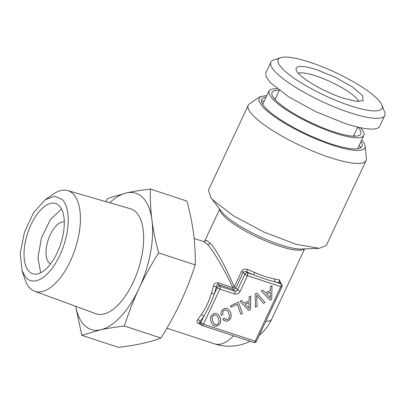 <?xml version="1.0" encoding="UTF-8"?>
<svg xmlns="http://www.w3.org/2000/svg" width="405" height="405" viewBox="0 0 405 405"><rect width="100%" height="100%" fill="white"/><g stroke="black" fill="none" stroke-linecap="round" stroke-linejoin="round"><path stroke-width="0.61" d="M216.386 315.384L217.495 316.538L218.422 318.436L218.953 320.507L218.902 322.243L218.325 323.565L217.277 324.44L216.012 324.688L214.782 324.223L213.668 323.053L212.736 321.195L212.22 319.12L212.271 317.378L212.848 316.062L213.891 315.212L215.161 314.938L216.346 315.343L217.495 316.538M269.927 300.13L271.725 299.255L272.028 285.733L270.403 286.522L270.337 290.476L265.447 292.856L262.936 290.147L261.276 290.952L269.927 300.13L271.689 299.209L271.988 285.753M255.145 293.929L255.444 307.157L257.119 306.347L256.654 295.199L263.356 303.32L265.032 302.505L256.912 293.073L255.145 293.929M248.66 310.453L250.462 309.577L250.766 296.055L249.141 296.845L249.075 300.804L244.18 303.178L241.669 300.469L240.008 301.279L248.66 310.453L250.422 309.536L250.725 296.075M240.884 314.209L242.509 313.419L238.348 302.084L230.47 305.907L230.977 307.279L237.229 304.246L240.884 314.209M220.907 313.247L221.12 315.414L222.816 314.589L222.892 311.784L224.36 310.124L225.62 309.86L226.84 310.306L227.969 311.45L229.427 315.424L229.377 317.161L228.8 318.477L227.747 319.353L225.95 319.494L224.355 318.214L222.674 319.029L223.773 320.32L225.124 321.054L226.648 321.175L228.248 320.709L229.969 319.393L230.982 317.555L231.209 315.232L230.592 312.528L229.336 310.134L227.731 308.701L225.874 308.235L223.859 308.752L222.33 309.86L221.322 311.369L220.907 313.247M220.523 322.633L220.735 320.315L220.118 317.611L218.867 315.217L217.257 313.784L215.399 313.323L213.384 313.84L211.673 315.13L210.651 316.993L210.443 319.307L211.04 322.021L212.306 324.39L213.896 325.833L216.761 326.152L219.51 324.471L220.523 322.633L220.695 320.274L220.077 317.571L218.832 315.191M64.279 222.036A22.067 10.373 -71.8 0 0 48.878 237.958A22.067 10.373 -71.8 0 0 48.909 262.653L50.554 263.888M381.905 105.082L384.603 111.982A62.886 13.912 -154.9 0 1 384.75 115.536A62.886 13.912 -154.9 0 1 350.082 112.757A62.886 13.912 -154.9 0 1 270.854 62.183A62.886 13.912 -154.9 0 1 273.674 60.021L280.705 57.677A57.373 12.692 -154.9 0 1 309.759 62.188A57.373 12.692 -154.9 0 1 381.905 105.082A57.373 12.692 -154.9 0 1 350.411 105.786A57.373 12.692 -154.9 0 1 294.42 78.454A57.373 12.692 -154.9 0 1 280.705 57.677M270.854 62.183L265.832 72.9L266.222 77.021L270.393 82.65L288.719 96.846L315.996 111.76L345.06 123.474A62.886 13.912 25.1 0 0 379.728 126.254L384.75 115.536M61.55 209.026L50.326 219.697L41.528 237.75L37.923 257.509L40.647 272.757M316.837 69.781A37.387 8.272 25.1 0 0 296.06 69.245A37.387 8.272 25.1 0 0 343.329 98.192L356.056 101.306L363.189 100.693L362.429 95.418L352.087 86.756L335.224 77.274L316.837 69.781M59.449 205.973A36.961 17.374 -71.8 0 0 55.677 203.497A36.961 17.374 -71.8 0 0 29.236 228.805A36.961 17.374 -71.8 0 0 28.866 271.254A36.961 17.374 -71.8 0 0 32.638 273.734A36.961 17.374 -71.8 0 0 59.079 248.422A36.961 17.374 -71.8 0 0 59.449 205.973M358.724 101.518A34.202 7.563 25.1 0 0 356.486 98.268A34.202 7.563 25.1 0 0 315.682 75.862A34.202 7.563 25.1 0 0 298.277 73.204M22.017 270.667L25.9 277.592A44.14 20.746 -71.8 0 0 59.798 255.383A44.14 20.746 -71.8 0 0 62.416 199.635L54.721 196.182L45.299 199.675L52.934 194.314A52.964 24.897 108.2 0 1 67.675 190.593A52.964 24.897 108.2 0 1 73.472 194.268A52.964 24.897 108.2 0 1 72.784 255.504A52.964 24.897 108.2 0 1 34.663 291.23A52.964 24.897 108.2 0 1 29.651 287.818A52.964 24.897 108.2 0 1 24.988 279.506L22.017 270.667L20.25 253.231L24.442 232.151L33.549 212.681L45.299 199.675M67.675 190.593L130.369 208.742A55.262 25.976 108.2 0 1 136.414 212.574A55.262 25.976 108.2 0 1 135.695 276.468A55.262 25.976 108.2 0 1 95.924 313.743L34.663 291.23M75.745 306.332A71.715 33.711 -71.8 0 0 83.886 324.714A71.715 33.711 -71.8 0 0 100.567 329.852A71.715 33.711 -71.8 0 0 138.961 288.628A71.715 33.711 -71.8 0 0 151.951 220.158A71.715 33.711 -71.8 0 0 143.223 198.045A71.715 33.711 -71.8 0 0 126.542 192.907A71.715 33.711 -71.8 0 0 109.72 202.768M75.674 306.301L81.79 335.325L100.567 329.852C106.561 328.495 114.483 327.215 124.325 326.01C129.114 311.506 133.994 299.042 138.961 288.628C143.775 278.159 150.316 266.247 158.583 252.882C155.267 240.15 153.055 229.24 151.951 220.158C150.69 211.025 150.144 200.662 150.306 189.064C140.464 190.269 132.541 191.55 126.542 192.907L107.77 198.384L105.771 201.624M279.172 90.254A48.99 10.834 25.1 0 0 271.861 94.259A48.99 10.834 25.1 0 0 275.309 99.741A48.99 10.834 25.1 0 0 319.444 126.436A48.99 10.834 25.1 0 0 359.458 135.295A48.99 10.834 25.1 0 0 357.858 127.114M124.325 326.01L160.977 338.033C168.409 326.182 174.95 314.265 180.6 302.287C186.229 290.162 191.109 277.703 195.235 264.905C195.463 254.639 194.911 244.276 193.59 233.817C192.173 223.226 189.96 212.316 186.958 201.088L150.306 189.064M158.583 252.882L195.235 264.905M81.79 335.325L118.442 347.348C127.256 346.31 135.179 345.03 142.201 343.511C149.207 341.952 155.464 340.129 160.977 338.033M357.61 148.767L363.847 135.447A52.407 11.593 25.1 0 1 323.438 128.917A52.407 11.593 25.1 0 1 272.438 98.8L269.203 94.299L268.935 90.988L271.633 89.08L277.131 88.68M363.847 135.447A52.407 11.593 25.1 0 0 360.374 127.671M261.448 101.199A57.373 12.692 -154.9 0 1 264.278 100.926M359.194 145.39A57.373 12.692 -154.9 0 1 360.794 147.734M360.961 141.618A55.363 12.246 -154.9 0 1 362.217 145.451A55.363 12.246 -154.9 0 1 321.322 140.358A55.363 12.246 -154.9 0 1 265.397 107.73A55.363 12.246 -154.9 0 1 262.293 98.643A55.363 12.246 -154.9 0 1 266.044 97.154M361.746 139.943A58.598 12.96 -154.9 0 1 365.153 146.068A58.598 12.96 -154.9 0 1 323.149 141.866A58.598 12.96 -154.9 0 1 262.683 106.839L258.658 100.698L259.939 96.78L249.531 103.812A65.094 14.398 -154.9 0 0 248.224 105.285L208.448 190.203L210.787 197.544L212.802 199.908L233.331 215.744L264.217 232.207L296.07 244.296L319.201 248.331L326.339 245.43L366.12 160.512A65.094 14.398 -154.9 0 1 315.925 152.396A65.094 14.398 -154.9 0 1 252.583 114.99A65.094 14.398 -154.9 0 1 248.224 105.285M266.829 95.479L259.939 96.78M365.153 146.068L366.414 158.563A65.094 14.398 -154.9 0 1 366.12 160.512M201.199 325.018L200.794 322.744L203.426 324.187A2.207 1.038 108.2 0 1 201.958 325.448L253.773 342.448A2.207 2.207 0 0 0 256.461 341.283A2.207 0.486 25.1 0 1 255.241 341.187L280.802 286.624L247.49 275.694L240.19 291.286A4.415 3.772 137 0 1 234.662 293.969L219.859 289.114L203.426 324.187L255.241 341.187C254.715 342.271 254.148 342.64 253.55 342.296M280.361 282.928L281.637 284.28L280.933 283.834A2.207 1.038 -71.8 0 1 280.802 286.624A2.207 0.486 25.1 0 0 282.017 286.72A2.207 2.207 0 0 0 281.637 284.28L281.774 284.442M240.19 291.286A2.207 0.486 -154.9 0 1 237.558 289.838L244.858 274.251L243.172 272.438C243.962 271.37 245.147 271.203 246.726 271.942A49.096 10.859 25.1 0 0 253.677 274.894L247.622 272.909L247.49 275.694A2.207 0.486 -154.9 0 1 244.858 274.251C245.41 273.162 246.331 272.717 247.622 272.909L246.726 271.942L247.668 269.472C244.873 268.606 242.838 269.249 241.557 271.406L234.252 286.993L232.89 287.656C223.58 267.999 212.559 249.556 207.436 244.402L203.968 241.694L194.137 238.464M234.662 293.969A2.207 1.038 -71.8 0 0 234.794 291.18L219.991 286.325C218.695 286.132 217.774 286.583 217.227 287.666A2.207 0.486 -154.9 0 0 219.859 289.114A2.207 1.038 -71.8 0 0 219.991 286.325L218.3 284.512L233.108 289.373L234.682 289.231L235.872 288.031L234.252 286.993M280.761 283.343L279.485 279.911C279.025 281.151 279.207 282.138 280.032 282.872A49.096 10.859 25.1 0 1 274.879 281.85L274.56 278.934C268.186 277.749 261.438 275.537 254.315 272.292L253.677 274.894C260.815 277.703 267.882 280.022 274.879 281.85L280.933 283.834L280.032 282.872L280.422 282.984M241.557 271.406L243.172 272.438L235.872 288.031L237.558 289.838A2.207 1.883 137 0 1 234.794 291.18L233.108 289.373L232.89 287.656L218.082 282.801C215.688 282.472 214.123 283.576 213.389 286.117L216.326 286.7C216.457 285.181 217.115 284.452 218.3 284.512A2.207 1.038 108.2 0 1 218.082 282.801M201.958 325.448A2.207 2.207 0 0 1 201.032 324.856L199.427 323.134L199.893 321.778A49.096 23.08 -71.8 0 0 203.781 316.366C207.659 309.683 211.147 302.241 214.24 294.045L211.4 293.129A46.889 22.042 -71.8 0 0 213.389 286.117M234.257 286.993C227.134 270.262 217.171 250.599 210.2 243.061L206.601 240.383L204.565 241.4L219.682 209.132M200.48 324.263L198.906 323.747C196.82 322.79 196.42 321.413 197.701 319.616A2.207 1.21 -141.4 0 1 199.893 321.778L200.794 322.744L203.781 316.366L201.412 314.447C205.679 308.418 209.005 301.31 211.4 293.129M257.119 306.347L256.654 295.199M255.444 307.101L257.084 306.301M263.321 303.274L264.992 302.459L256.912 293.073M270.226 298.055L266.505 293.974L270.282 292.142L270.226 298.055L266.465 293.934L270.282 292.142M222.816 314.589L222.851 311.739L224.324 310.083L225.58 309.82L226.805 310.265L227.969 311.45M221.115 315.353L222.775 314.548M225.114 319.034L224.355 318.214M223.742 320.284L225.084 321.008L226.608 321.135L228.207 320.669L229.929 319.353L230.941 317.515L231.169 315.186L230.551 312.488L229.306 310.103M242.509 313.419L238.327 302.095M230.956 307.228L237.229 304.246M240.864 314.158L242.468 313.379M248.964 308.382L245.238 304.302L249.019 302.464L248.964 308.382L245.197 304.256L249.019 302.464M265.447 292.856L262.936 290.147M261.276 290.952L269.887 300.085M244.18 303.178L241.669 300.469M240.008 301.279L248.619 310.412M213.035 325.19L213.855 325.787L216.721 326.111L219.475 324.425L220.482 322.588M213.668 323.053L212.696 321.155L212.185 319.074L212.23 317.338L212.807 316.022L213.85 315.166L215.126 314.898L216.346 315.343M275.562 98.293A44.575 9.862 25.1 0 0 274.448 98.779M354.334 136.196A44.575 9.862 25.1 0 0 353.99 135.032M210.787 197.544L221.576 211.592A47.992 10.616 25.1 0 0 223.059 213.334A47.992 10.616 25.1 0 0 223.565 213.86A47.992 10.616 25.1 0 0 261.589 237.431A47.992 10.616 25.1 0 0 301.507 249.035L319.201 248.331M217.227 287.666L216.326 286.7A49.096 23.08 -71.8 0 1 214.24 294.045L217.227 287.666M304.368 248.923A46.889 10.373 -154.9 0 1 267.401 241.694A46.889 10.373 -154.9 0 1 223.687 215.84A46.889 10.373 -154.9 0 1 223.195 215.323A46.889 10.373 -154.9 0 1 219.829 209.319M279.485 279.911A46.889 10.373 -154.9 0 1 274.56 278.934M254.315 272.292A46.889 10.373 -154.9 0 1 247.668 269.472M200.045 323.489L198.906 323.747M210.2 243.061C209.532 244.2 208.61 244.645 207.436 244.402M197.701 319.616A46.889 22.042 -71.8 0 0 201.412 314.447M259.251 335.325A46.889 46.889 0 0 0 271.674 319.211A46.889 10.373 -154.9 0 1 265.812 321.317M233.564 335.816A46.889 22.042 108.2 0 1 214.599 343.875A46.889 46.889 0 0 0 250.174 341.263M275.025 99.438L279.288 90.34M353.459 136.176L357.716 127.084M262.693 104.308L268.935 90.988M256.461 341.283L282.017 286.72M304.606 248.913L271.674 319.211M204.55 241.441L203.917 241.679M214.599 343.875L166.9 328.227"/></g></svg>

